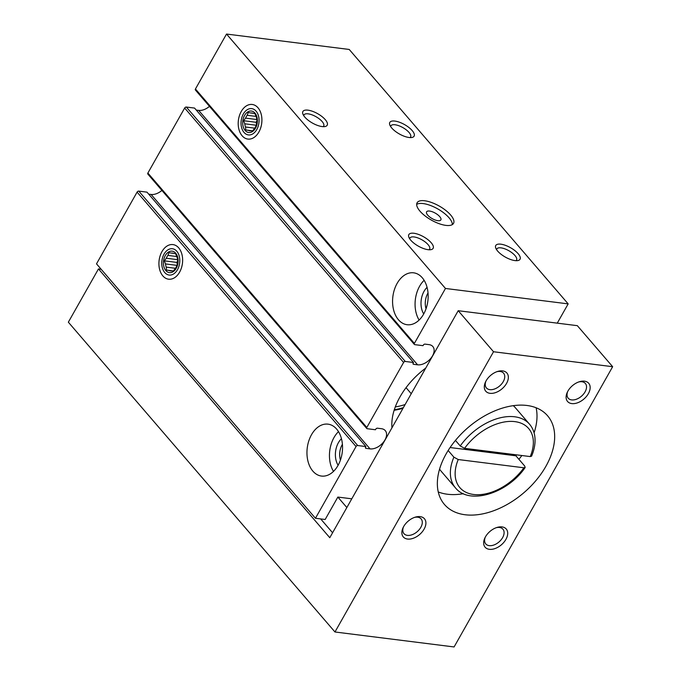 <?xml version="1.0" encoding="UTF-8"?>
<svg xmlns="http://www.w3.org/2000/svg" width="681" height="681" viewBox="0 0 681 681"><rect width="100%" height="100%" fill="white"/><g stroke="black" fill="none" stroke-linecap="round" stroke-linejoin="round"><path stroke-width="1.02" d="M557.262 323.152L568.167 303.879L445.468 288.463L414.388 343.394A1.396 0.877 139.3 0 0 414.354 344.433A1.396 0.877 139.3 0 0 414.78 344.646L423.012 345.676L423.327 345.114A1.396 0.877 139.3 0 1 424.987 344.126L429.021 344.629A12.556 7.917 139.3 0 1 432.835 346.527A12.556 7.917 139.3 0 1 430.75 358.419A12.556 7.917 139.3 0 1 417.606 364.812L413.571 364.301A1.396 0.877 139.3 0 1 413.146 364.088A1.396 0.877 139.3 0 1 413.18 363.05L413.495 362.488L405.263 361.458A1.396 0.877 139.3 0 0 403.612 362.445L366.821 427.464A1.396 0.877 139.3 0 0 366.787 428.502A1.396 0.877 139.3 0 0 367.212 428.715L375.444 429.754L375.759 429.192A1.396 0.877 139.3 0 1 377.419 428.196L381.454 428.707A12.556 7.917 139.3 0 1 385.267 430.605A12.556 7.917 139.3 0 1 383.182 442.497A12.556 7.917 139.3 0 1 370.038 448.881L366.003 448.37A1.396 0.877 139.3 0 1 365.578 448.166A1.396 0.877 139.3 0 1 365.612 447.128L365.927 446.566L357.695 445.527A1.396 0.877 139.3 0 0 356.044 446.523L315.448 518.267L325.169 519.484L337.853 497.07L351.788 498.815M445.468 288.463L226.526 34.05L349.225 49.458L568.167 303.879M307.982 110.16A13.952 5.363 29.5 0 0 302.9 114.067A13.952 5.363 29.5 0 0 312.4 123.04A13.952 5.363 29.5 0 0 324.982 126.555A13.952 5.363 29.5 0 0 324.003 118.315A13.952 5.363 29.5 0 0 307.982 110.16M394.895 121.073A13.952 5.363 29.5 0 0 389.821 124.981A13.952 5.363 29.5 0 0 399.321 133.953A13.952 5.363 29.5 0 0 411.903 137.477A13.952 5.363 29.5 0 0 410.915 129.237A13.952 5.363 29.5 0 0 394.895 121.073M413.92 233.26A13.952 5.363 29.5 0 0 408.847 237.167A13.952 5.363 29.5 0 0 418.347 246.139A13.952 5.363 29.5 0 0 430.928 249.663A13.952 5.363 29.5 0 0 429.941 241.423A13.952 5.363 29.5 0 0 413.92 233.26M500.841 244.181A13.952 5.363 29.5 0 0 495.759 248.088A13.952 5.363 29.5 0 0 505.259 257.052A13.952 5.363 29.5 0 0 517.841 260.576A13.952 5.363 29.5 0 0 516.862 252.336A13.952 5.363 29.5 0 0 500.841 244.181M424.714 200.767A20.932 8.044 29.5 0 0 417.095 202.768A20.932 8.044 29.5 0 0 431.345 220.082A20.932 8.044 29.5 0 0 453.52 223.377A20.932 8.044 29.5 0 0 445.68 210.344A20.932 8.044 29.5 0 0 424.714 200.767M241.227 111.514A17.442 11.756 -82.8 0 0 242.7 136.404A17.442 11.756 -82.8 0 0 259.81 130.19A17.442 11.756 -82.8 0 0 261.589 116.034A17.442 11.756 -82.8 0 0 252.957 104.602A17.442 11.756 -82.8 0 0 241.227 111.514M397.125 283.39A26.159 17.638 -82.8 0 0 393.516 309.566A26.159 17.638 -82.8 0 0 407.11 324.726A26.159 17.638 -82.8 0 0 427.864 300.968A26.159 17.638 -82.8 0 0 413.631 272.817A26.159 17.638 -82.8 0 0 397.125 283.39M226.526 34.05L195.447 88.981A1.396 0.877 139.3 0 0 195.413 90.02L414.354 344.433M196.29 110.092L198.665 110.39A12.556 7.917 139.3 0 0 209.476 106.364M366.787 428.502L147.845 174.089A1.396 0.877 139.3 0 1 147.879 173.051L184.662 108.032A1.396 0.877 139.3 0 1 186.322 107.045L194.553 108.075L413.495 362.488M148.722 194.17L151.097 194.468A12.556 7.917 139.3 0 0 161.908 190.433M315.448 518.267L96.506 263.853L137.094 192.11A1.396 0.877 139.3 0 1 138.754 191.114L146.985 192.153L365.927 446.566M161.942 251.638A17.442 11.756 -82.8 0 0 163.423 276.529A17.442 11.756 -82.8 0 0 180.533 270.306A17.442 11.756 -82.8 0 0 182.312 256.158A17.442 11.756 -82.8 0 0 173.681 244.717A17.442 11.756 -82.8 0 0 161.942 251.638M311.506 434.716A26.159 17.638 -82.8 0 0 307.897 460.901A26.159 17.638 -82.8 0 0 321.492 476.062A26.159 17.638 -82.8 0 0 342.245 452.303A26.159 17.638 -82.8 0 0 328.012 424.152A26.159 17.638 -82.8 0 0 311.506 434.716M391.958 427.813A63.486 40.034 -40.7 0 1 425.77 368.046M403.016 408.268A63.486 40.034 -40.7 0 1 394.137 410.285M403.365 407.647A62.788 39.6 -40.7 0 1 394.316 409.724M428.026 292.966A14.42 9.721 -82.8 0 0 427.779 293.392A14.42 9.721 -82.8 0 0 426.042 308.765M427.064 287.365A17.442 11.756 -82.8 0 0 424.033 291.34A17.442 11.756 -82.8 0 0 423.727 313.958M424.118 280.308A26.159 17.638 -82.8 0 0 419.624 286.207A26.159 17.638 -82.8 0 0 419.121 320.07M342.407 444.301A14.42 9.721 -82.8 0 0 342.16 444.727A14.42 9.721 -82.8 0 0 340.423 460.101M341.445 438.7A17.442 11.756 -82.8 0 0 338.414 442.676A17.442 11.756 -82.8 0 0 338.108 465.285M338.491 431.635A26.159 17.638 -82.8 0 0 334.005 437.542A26.159 17.638 -82.8 0 0 333.503 471.405M452.363 224.577A20.932 8.044 29.5 0 0 442.488 211.936A20.932 8.044 29.5 0 0 423.131 203.568A20.932 8.044 29.5 0 0 416.67 204.377M429.575 211.059A8.198 3.15 29.5 0 0 426.587 211.842A8.198 3.15 29.5 0 0 432.171 218.618A8.198 3.15 29.5 0 0 440.854 219.912A8.198 3.15 29.5 0 0 437.789 214.804A8.198 3.15 29.5 0 0 429.575 211.059M515.977 260.678A11.305 4.35 29.5 0 0 516.538 260.082A11.305 4.35 29.5 0 0 512.308 253.034A11.305 4.35 29.5 0 0 500.978 247.858A11.305 4.35 29.5 0 0 496.858 248.94A11.305 4.35 29.5 0 0 496.628 249.74M429.064 249.765A11.305 4.35 29.5 0 0 429.626 249.161A11.305 4.35 29.5 0 0 425.387 242.121A11.305 4.35 29.5 0 0 414.057 236.945A11.305 4.35 29.5 0 0 409.945 238.027A11.305 4.35 29.5 0 0 409.715 238.818M410.039 137.579A11.305 4.35 29.5 0 0 410.6 136.975A11.305 4.35 29.5 0 0 406.361 129.935A11.305 4.35 29.5 0 0 395.031 124.759A11.305 4.35 29.5 0 0 390.911 125.84A11.305 4.35 29.5 0 0 390.69 126.632M323.117 126.666A11.305 4.35 29.5 0 0 323.688 126.062A11.305 4.35 29.5 0 0 319.449 119.013A11.305 4.35 29.5 0 0 308.118 113.838A11.305 4.35 29.5 0 0 303.998 114.919A11.305 4.35 29.5 0 0 303.777 115.719M320.683 518.922L332.583 532.755M101.171 269.267L98.473 268.927L329.783 537.709L458.211 310.706L493.521 351.745L334.967 631.985L68.347 322.181L98.473 268.927M493.521 351.745L612.653 366.701L577.335 325.671L458.211 310.706M531.52 456.159L530.252 456.576L464.578 448.328L460.228 445.953L455.453 440.411M446.157 453.852A68.015 42.894 139.3 0 0 444.455 504.476A68.015 42.894 139.3 0 0 523.987 492.627A68.015 42.894 139.3 0 0 547.558 415.742A68.015 42.894 139.3 0 0 446.157 453.852M486.106 380.824A13.952 8.802 139.3 0 0 485.502 381.99A13.952 8.802 139.3 0 0 492.286 393.337A13.952 8.802 139.3 0 0 508.035 379.785A13.952 8.802 139.3 0 0 497.828 371.383A13.952 8.802 139.3 0 0 486.106 380.824M403.654 526.558A13.952 8.802 139.3 0 0 403.058 527.724A13.952 8.802 139.3 0 0 409.843 539.071A13.952 8.802 139.3 0 0 425.582 525.519A13.952 8.802 139.3 0 0 415.376 517.117A13.952 8.802 139.3 0 0 403.654 526.558M567.911 391.098A13.952 8.802 139.3 0 0 567.307 392.265A13.952 8.802 139.3 0 0 574.092 403.612A13.952 8.802 139.3 0 0 589.84 390.06A13.952 8.802 139.3 0 0 579.633 381.658A13.952 8.802 139.3 0 0 567.911 391.098M485.459 536.832A13.952 8.802 139.3 0 0 484.855 537.999A13.952 8.802 139.3 0 0 491.639 549.337A13.952 8.802 139.3 0 0 507.388 535.785A13.952 8.802 139.3 0 0 497.181 527.392A13.952 8.802 139.3 0 0 485.459 536.832M612.653 366.701L454.091 646.95L334.967 631.985M485.264 537.19A11.305 7.133 139.3 0 0 485.774 543.932A11.305 7.133 139.3 0 0 498.994 541.965A11.305 7.133 139.3 0 0 502.918 529.18A11.305 7.133 139.3 0 0 496.321 527.664M567.707 391.464A11.305 7.133 139.3 0 0 568.226 398.206A11.305 7.133 139.3 0 0 581.446 396.231A11.305 7.133 139.3 0 0 585.362 383.454A11.305 7.133 139.3 0 0 578.773 381.939M403.458 526.915A11.305 7.133 139.3 0 0 403.969 533.657A11.305 7.133 139.3 0 0 417.198 531.691A11.305 7.133 139.3 0 0 421.113 518.905A11.305 7.133 139.3 0 0 414.525 517.39M485.902 381.19A11.305 7.133 139.3 0 0 486.421 387.932A11.305 7.133 139.3 0 0 499.641 385.965A11.305 7.133 139.3 0 0 503.565 373.179A11.305 7.133 139.3 0 0 496.968 371.664M438.258 491.954A68.015 42.894 139.3 0 0 463.344 493.691M518.905 459.3A68.015 42.894 139.3 0 0 521.867 455.529M534.074 432.818A68.015 42.894 139.3 0 0 536.1 407.749M531.572 456.185C534.704 448.753 535.726 441.773 534.628 435.244C533.861 430.971 532.15 427.268 529.486 424.152L515.364 407.74A48.836 30.798 139.3 0 0 513.278 405.663M439.594 469.081A48.836 30.798 139.3 0 0 441.339 471.448L455.461 487.86A48.836 30.798 139.3 0 1 453.887 457.164L458.236 459.539L523.91 467.787L525.128 467.472L524.728 466.059L515.9 455.802A48.836 30.798 139.3 0 0 516.556 454.857M448.149 450.507L453.887 457.164M450.09 447.536L515.9 455.802M337.853 497.07L346.85 507.532M405.127 404.531A59.298 37.395 -40.7 0 1 403.126 405.152A59.298 37.395 -40.7 0 1 395.295 406.923M244.028 132.42A13.254 8.938 97.2 0 1 241.287 126.138A13.254 8.938 97.2 0 1 242.64 115.378A13.254 8.938 97.2 0 1 255.494 110.509A13.254 8.938 97.2 0 1 257.009 129.118A13.254 8.938 97.2 0 1 244.028 132.42M245.134 130.463A10.811 7.287 97.2 0 1 247.773 111.922A10.811 7.287 97.2 0 1 257.248 122.938A10.811 7.287 97.2 0 1 245.134 130.463M256.984 120.69L256.082 122.291L243.577 120.716L245.586 118.119A8.964 6.044 97.2 0 1 247.186 115.293L248.19 112.561L250.897 112.986A8.964 6.044 97.2 0 1 251.953 112.978A8.964 6.044 97.2 0 1 253.238 113.361L254.949 113.659L256.15 116.74A8.964 6.044 97.2 0 1 256.89 119.95L257.086 122.903L256.082 125.627A8.964 6.044 97.2 0 1 254.481 128.454L252.472 131.058L250.77 130.761A8.964 6.044 97.2 0 1 249.714 130.769A8.964 6.044 97.2 0 1 248.429 130.386L252.6 130.905M243.577 120.716L244.777 123.797L256.252 125.244M252.66 130.837L245.722 129.969L245.518 127.006A8.964 6.044 97.2 0 1 244.777 123.797M245.722 129.969L248.429 130.386M245.518 127.006L254.711 128.164M257.043 121.431A8.964 6.044 -82.8 0 0 256.737 124.002M245.586 118.119L256.848 119.533M247.186 115.293L256.039 116.4M250.897 112.986L252.974 113.242M250.77 130.761L252.54 130.982M256.082 122.291L256.575 124.444M164.751 272.545A13.254 8.938 97.2 0 1 162.01 266.262A13.254 8.938 97.2 0 1 163.355 255.503A13.254 8.938 97.2 0 1 176.217 250.634A13.254 8.938 97.2 0 1 177.732 269.242A13.254 8.938 97.2 0 1 164.751 272.545M165.858 270.587A10.811 7.287 97.2 0 1 168.488 252.047A10.811 7.287 97.2 0 1 177.971 263.062A10.811 7.287 97.2 0 1 165.858 270.587M177.707 260.814L176.796 262.406L164.3 260.84L166.309 258.244A8.964 6.044 97.2 0 1 167.909 255.409L168.914 252.685L171.621 253.102A8.964 6.044 97.2 0 1 172.676 253.102A8.964 6.044 97.2 0 1 173.961 253.485L175.672 253.775L176.873 256.865A8.964 6.044 97.2 0 1 177.613 260.065L177.809 263.028L176.805 265.752A8.964 6.044 97.2 0 1 175.204 268.578L173.195 271.183L171.493 270.885A8.964 6.044 97.2 0 1 170.437 270.893A8.964 6.044 97.2 0 1 169.152 270.51L173.323 271.029M164.3 260.84L165.5 263.922L176.975 265.369M173.383 270.961L166.445 270.085L166.241 267.131A8.964 6.044 97.2 0 1 165.5 263.922M166.445 270.085L169.152 270.51M166.241 267.131L175.434 268.288M177.767 261.555A8.964 6.044 -82.8 0 0 177.46 264.126M166.309 258.244L177.571 259.657M167.909 255.409L176.762 256.524M171.621 253.102L173.689 253.366M171.493 270.885L173.263 271.106M176.796 262.406L177.298 264.568M195.447 88.981L414.388 343.394M198.665 110.39L417.606 364.812M413.001 363.637L413.571 364.301M186.322 107.045L405.263 361.458M184.662 108.032L403.612 362.445M147.879 173.051L366.821 427.464M151.097 194.468L370.038 448.881M365.433 447.715L366.003 448.37M138.754 191.114L357.695 445.527M137.094 192.11L356.044 446.523M530.252 456.576A45.346 28.593 139.3 0 0 514.853 421.624A45.346 28.593 139.3 0 0 464.578 448.328M529.486 424.152A48.836 30.798 139.3 0 0 460.228 445.953M458.236 459.539A45.346 28.593 139.3 0 0 473.627 494.491A45.346 28.593 139.3 0 0 523.91 467.787M525.17 467.498C507.805 493.155 469.405 505.515 455.461 487.86M406.046 387.668L411.247 393.712"/></g></svg>
